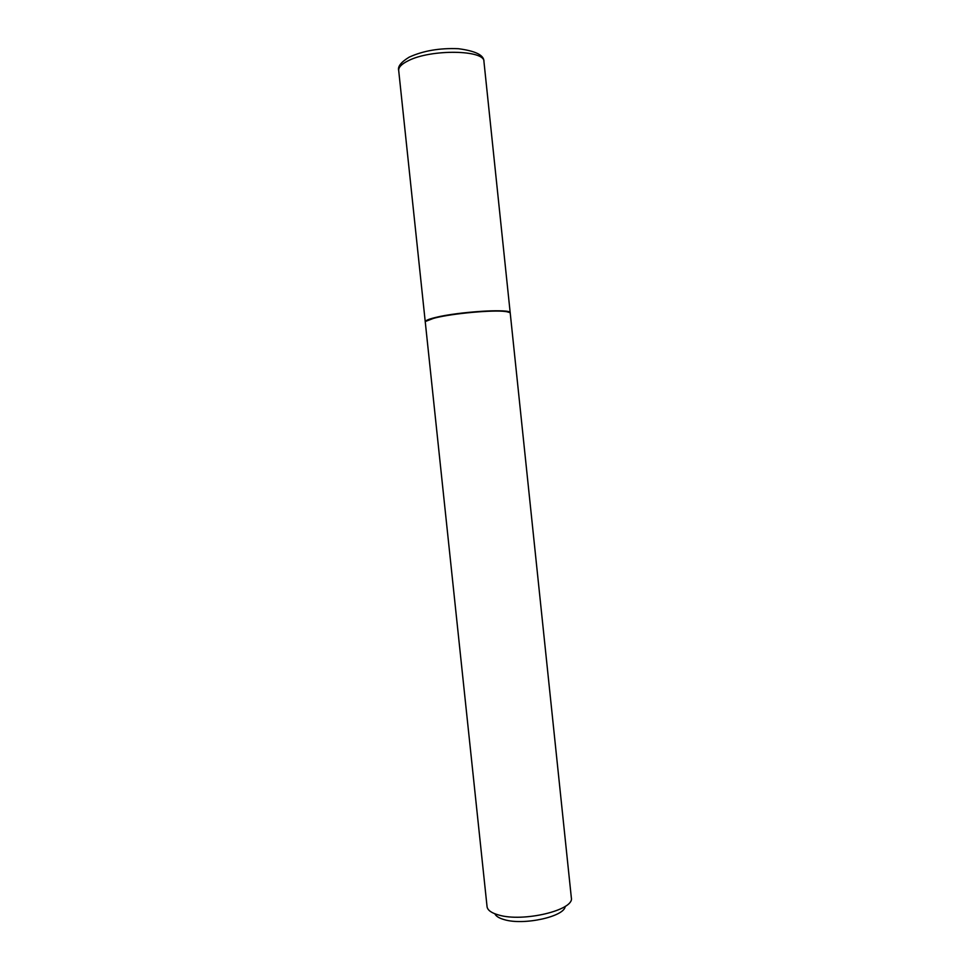 <?xml version="1.0" encoding="UTF-8"?>
<svg xmlns="http://www.w3.org/2000/svg" width="970" height="970" viewBox="0 0 970 970"><rect width="100%" height="100%" fill="white"/><g stroke="black" fill="none" stroke-linecap="round" stroke-linejoin="round"><path stroke-width="1.45" d="M483.945 61.559L510.208 312.886C512.014 308.411 458.774 311.588 435.469 317.493C428.631 319.154 425.224 320.597 425.248 321.81L398.694 70.519C397.53 66.59 401.022 62.141 409.17 57.157C423.175 50.767 439.568 47.942 458.349 48.706C475.639 50.961 484.175 55.242 483.945 61.559C485 49.846 431.141 48.924 408.37 60.686C401.665 63.959 398.44 67.233 398.694 70.519M509.686 312.546L505.115 311.224C493.027 309.491 453.56 313.031 435.736 317.493L425.684 321.385M435.506 317.833L429.613 319.482C426.667 320.5 425.224 321.385 425.284 322.161L487.073 906.792C487.655 910.248 491.475 912.976 498.531 914.965C522.891 922.482 574.41 910.127 571.354 897.929L510.244 313.225C510.147 312.461 508.547 311.891 505.455 311.515C493.281 309.769 453.475 313.346 435.506 317.833M565.207 906.368C564.71 916.565 523.691 925.659 504.242 919.633C499.089 918.19 495.961 916.226 494.845 913.764"/></g></svg>
